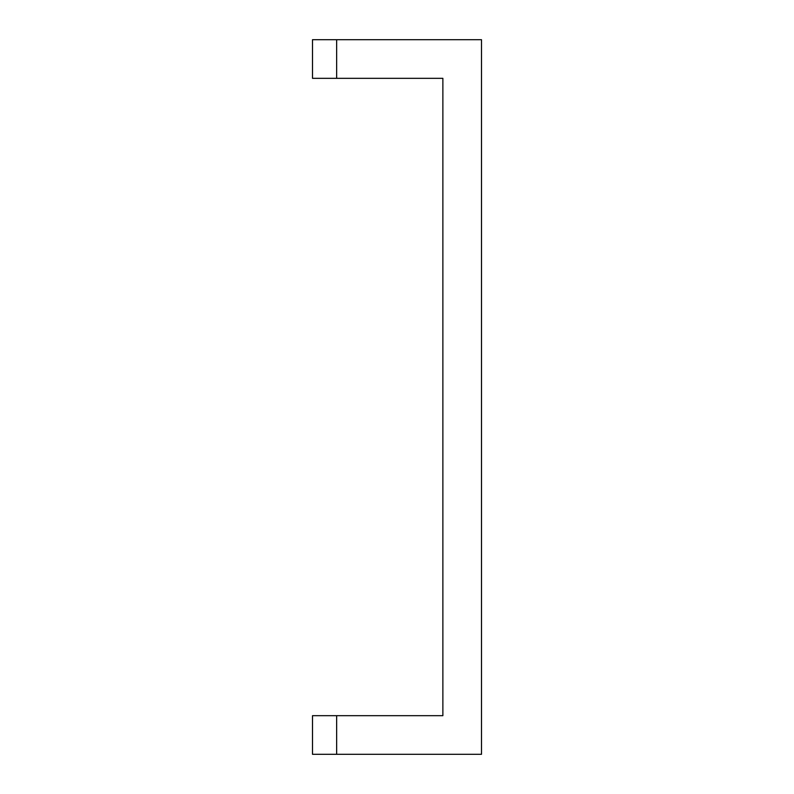<?xml version="1.0" encoding="UTF-8"?>
<svg xmlns="http://www.w3.org/2000/svg" width="794" height="794" viewBox="0 0 794 794"><rect width="100%" height="100%" fill="white"/><g stroke="black" fill="none" stroke-linecap="round" stroke-linejoin="round"><path stroke-width="1.19" d="M312.499 715.672L336.646 715.672L336.646 754.3L312.499 754.3L312.499 715.672M336.646 78.328L312.499 78.328L312.499 39.7L336.646 39.7L336.646 78.328L442.873 78.328L442.873 715.672L336.646 715.672M336.646 39.7L481.501 39.7L481.501 754.3L336.646 754.3"/></g></svg>
